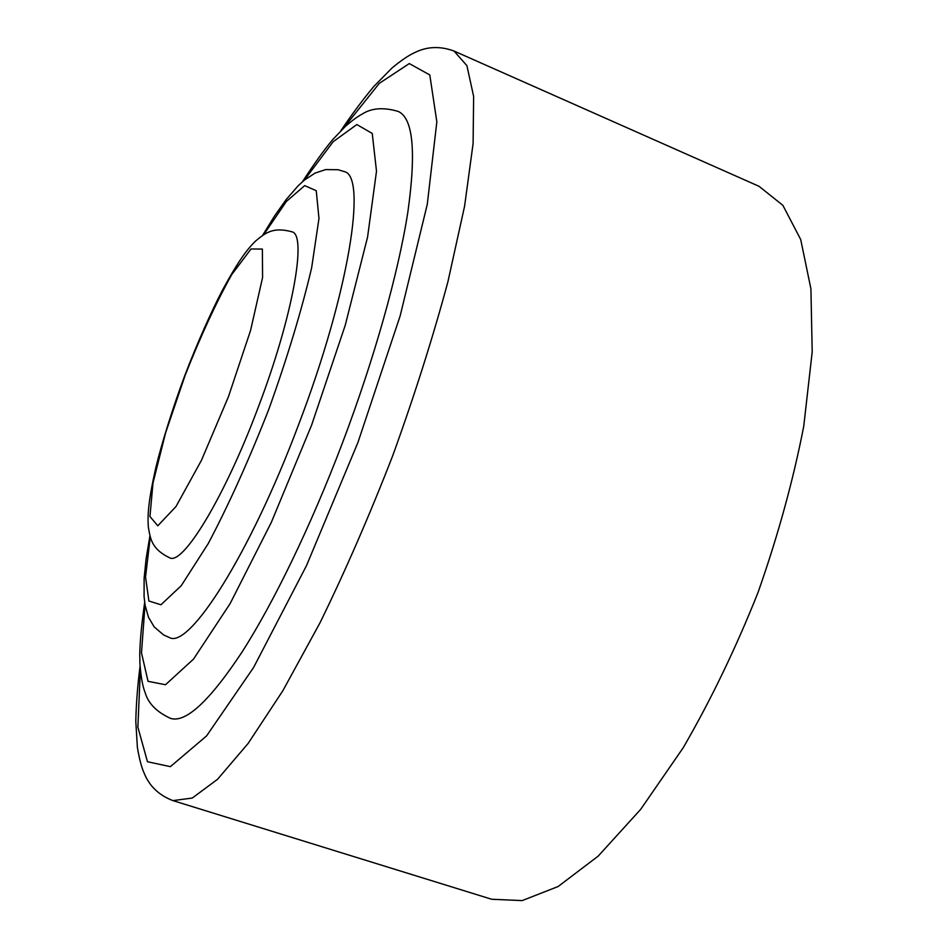 <?xml version="1.0" encoding="UTF-8"?>
<svg xmlns="http://www.w3.org/2000/svg" width="948" height="948" viewBox="0 0 948 948"><rect width="100%" height="100%" fill="white"/><g stroke="black" fill="none" stroke-linecap="round" stroke-linejoin="round"><path stroke-width="1.42" d="M172.915 800.61L192.243 798.062L217.53 779.315L248.127 743.445L282.883 690.677L320.069 622.682C345.428 570.755 369.661 515.048 392.768 455.561C414.477 395.553 432.857 337.642 447.894 281.84L464.591 206.166L473.099 143.551L473.633 96.412L466.914 65.661L454.021 51.026L759.04 186.306L782.882 205.337L800.705 239.536L810.919 288.808L812.199 351.933L803.726 426.351C793.203 480.423 777.964 535.821 758.009 592.536C735.755 648.385 710.81 700.134 683.176 747.794L640.623 809.426L598.152 856.151L558.064 886.558L522.147 900.6L491.668 899.261L172.915 800.61C158.944 795.254 149.369 786.117 144.179 773.224C141.572 767.513 139.309 758.862 137.377 747.273L135.801 721.392C136.145 704.388 137.567 685.949 140.067 666.089M144.677 602.478C141.714 623.192 140.067 640.315 139.759 653.836L139.913 663.327C140.885 676.718 142.627 686.447 145.115 692.514C148.149 703.345 156.61 711.96 170.498 718.371C185.689 723.217 209.508 701.153 241.953 652.177C273.699 602.679 311.027 525.725 342.406 443.072C374.448 358.498 398.397 272.811 407.83 212.245C416.35 151.526 413.115 117.919 398.124 111.402C383.442 107.088 371.403 108.025 362.006 114.187C358.107 116.13 352.526 120.218 345.273 126.475L332.535 139.806C323.872 150.199 313.847 164.182 302.459 181.732M149.938 535.762L146.122 558.609L144.132 578.185L144.084 596.671L145.056 605.037L148.492 617.266L154.157 626.877L163.66 634.982L169.479 637.577C189.114 649.084 249.727 554.959 298.502 424.941C349.338 292.126 367.231 175.641 344.231 171.6L338.14 169.728L325.65 169.585L315.068 173.093L304.438 180.061L298.205 185.725L286.083 199.673L274.707 215.729L262.56 235.448M257.915 408.173C292.896 316.668 307.271 234.583 291.948 231.81C273.142 226.679 265.499 232.817 255.616 240.993C246.942 249.502 238.138 261.257 222.282 290.479C211.309 311.548 197.077 343.401 184.907 375.23C172.335 408.908 161.326 444.731 155.78 467.826C148.504 500.271 147.414 514.906 148.35 527.029C150.424 539.685 152.142 549.342 169.692 557.839C182.81 565.47 224.321 497.83 257.915 408.173M140.363 670.082L137.875 727.163L147.473 761.742L170.391 766.648L206.546 735.944L253.602 667.487L306.5 565.624L357.929 442.491L400.151 315.897L427.275 204.377L436.838 121.854L429.8 74.951L409.299 63.575L379.33 83.317L343.674 127.968M145.032 604.848L141.489 652.852L148.042 681.316L165.497 684.74L193.522 659.097L230.127 603.592L271.318 522.384L311.608 425.119L345.214 325.354L367.575 237.083L376.498 171.197L372.244 133.443L356.839 124.555L333.186 141.679L304.296 180.179M150.294 536.983L145.53 577.024L148.907 601.008L160.947 604.777L181.269 585.663L208.216 543.619C228.669 504.929 248.897 460.1 268.888 409.098C287.363 357.538 301.606 310.458 311.631 267.869L318.978 218.467L316.241 190.702L304.687 185.63L286.367 201.474L263.639 234.772M185.121 375.361L165.592 432.904L153.007 482.947L149.95 516.494L157.795 525.796L175.996 506.528L201.426 460.384L228.468 396.643L250.58 330.402L262.584 277.491L262.383 249.063L251.03 248.969L231.691 274.659C216.144 302.59 200.621 336.161 185.121 375.361M454.021 51.026C439.967 45.883 426.754 46.464 414.359 52.768C408.647 55.351 401.253 60.376 392.176 67.841L373.974 86.304C363.048 99.35 351.992 114.175 340.818 130.777"/></g></svg>
